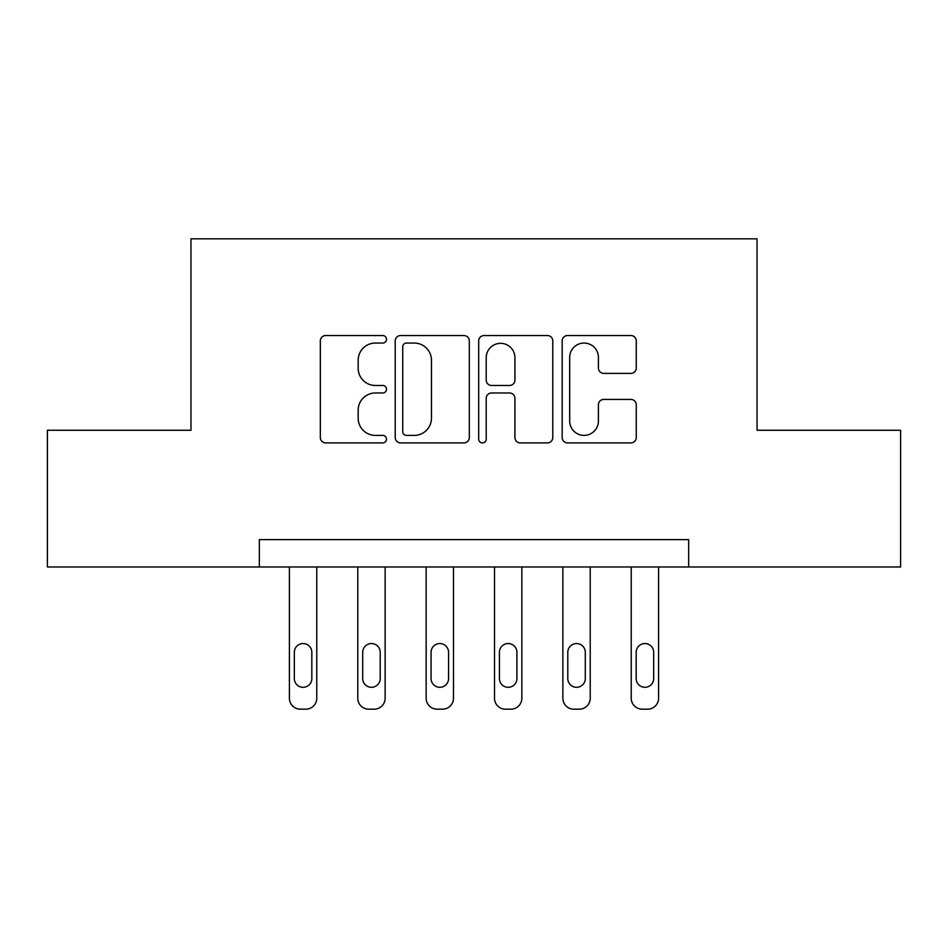 <?xml version="1.0" encoding="UTF-8"?>
<svg xmlns="http://www.w3.org/2000/svg" width="948" height="948" viewBox="0 0 948 948"><rect width="100%" height="100%" fill="white"/><g stroke="black" fill="none" stroke-linecap="round" stroke-linejoin="round"><path stroke-width="1.42" d="M386.5 339.301A3.756 3.756 0 0 0 382.731 335.545L325.697 335.545A5.368 5.368 0 0 0 320.329 340.913L320.329 437.538A5.368 5.368 0 0 0 325.697 442.906L382.731 442.906A3.756 3.756 0 0 0 386.5 439.149A3.756 3.756 0 0 0 382.731 435.393L375.361 435.393A17.183 17.183 0 0 1 358.178 418.222L358.178 410.164A17.183 17.183 0 0 1 375.361 392.982L382.731 392.982A3.756 3.756 0 0 0 386.5 389.225A3.756 3.756 0 0 0 382.731 385.469L375.361 385.469A17.183 17.183 0 0 1 358.178 368.286L358.178 360.24A17.183 17.183 0 0 1 375.361 343.058L382.731 343.058A3.756 3.756 0 0 0 386.5 339.301M630.894 373.394A5.368 5.368 0 0 0 636.262 368.025L636.262 340.913A5.368 5.368 0 0 0 630.894 335.545L567.544 335.545A5.368 5.368 0 0 0 562.176 340.913L562.176 437.538A5.368 5.368 0 0 0 567.544 442.906L630.894 442.906A5.368 5.368 0 0 0 636.262 437.538L636.262 404.796A5.368 5.368 0 0 0 630.894 399.428L603.781 399.428A5.368 5.368 0 0 0 598.413 404.796L598.413 421.031A14.362 14.362 0 0 1 584.051 435.393A14.362 14.362 0 0 1 569.689 421.031L569.689 357.42A14.362 14.362 0 0 1 584.051 343.058A14.362 14.362 0 0 1 598.413 357.42L598.413 368.025A5.368 5.368 0 0 0 603.781 373.394L630.894 373.394M259.337 566.975L47.4 566.975L47.4 430.25L190.963 430.25L190.963 238.825L757.037 238.825L757.037 430.25L900.6 430.25L900.6 566.975L688.663 566.975L688.663 539.625L259.337 539.625L259.337 566.975L688.663 566.975M469.307 340.913A5.368 5.368 0 0 0 463.939 335.545L400.589 335.545A5.368 5.368 0 0 0 395.221 340.913L395.221 437.538A5.368 5.368 0 0 0 400.589 442.906L463.939 442.906A5.368 5.368 0 0 0 469.307 437.538L469.307 340.913M484.061 335.545L547.411 335.545A5.368 5.368 0 0 1 552.779 340.913L552.779 437.538A5.368 5.368 0 0 1 547.411 442.906L520.298 442.906A5.368 5.368 0 0 1 514.93 437.538L514.93 398.35A5.368 5.368 0 0 0 509.562 392.982L491.585 392.982A5.368 5.368 0 0 0 486.217 398.35L486.217 439.149A3.756 3.756 0 0 1 482.461 442.906A3.756 3.756 0 0 1 478.693 439.149L478.693 340.913A5.368 5.368 0 0 1 484.061 335.545M406.491 343.058A3.756 3.756 0 0 0 402.734 346.814L402.734 431.636A3.756 3.756 0 0 0 406.491 435.393L414.276 435.393A17.183 17.183 0 0 0 431.459 418.222L431.459 360.24A17.183 17.183 0 0 0 414.276 343.058L406.491 343.058M514.93 357.692A14.362 14.362 0 0 0 500.58 343.33A14.362 14.362 0 0 0 486.217 357.692L486.217 380.101A5.368 5.368 0 0 0 491.585 385.469L509.562 385.469A5.368 5.368 0 0 0 514.93 380.101L514.93 357.692M316.762 566.975L316.762 698.238A10.938 10.938 0 0 1 305.825 709.175L300.35 709.175A10.938 10.938 0 0 1 289.413 698.238L289.413 566.975M311.833 678.555L311.833 652.295A8.745 8.745 0 0 0 303.087 643.55A8.745 8.745 0 0 0 294.33 652.295L294.33 678.555A8.745 8.745 0 0 0 303.087 687.3A8.745 8.745 0 0 0 311.833 678.555M385.125 566.975L385.125 698.238A10.938 10.938 0 0 1 374.187 709.175L368.713 709.175A10.938 10.938 0 0 1 357.775 698.238L357.775 566.975M380.207 678.555L380.207 652.295A8.745 8.745 0 0 0 371.45 643.55A8.745 8.745 0 0 0 362.705 652.295L362.705 678.555A8.745 8.745 0 0 0 371.45 687.3A8.745 8.745 0 0 0 380.207 678.555M453.488 566.975L453.488 698.238A10.938 10.938 0 0 1 442.55 709.175L437.087 709.175A10.938 10.938 0 0 1 426.15 698.238L426.15 566.975M448.57 678.555L448.57 652.295A8.745 8.745 0 0 0 439.813 643.55A8.745 8.745 0 0 0 431.067 652.295L431.067 678.555A8.745 8.745 0 0 0 439.813 687.3A8.745 8.745 0 0 0 448.57 678.555M521.85 566.975L521.85 698.238A10.938 10.938 0 0 1 510.913 709.175L505.45 709.175A10.938 10.938 0 0 1 494.512 698.238L494.512 566.975M516.933 678.555L516.933 652.295A8.745 8.745 0 0 0 508.187 643.55A8.745 8.745 0 0 0 499.43 652.295L499.43 678.555A8.745 8.745 0 0 0 508.187 687.3A8.745 8.745 0 0 0 516.933 678.555M590.225 566.975L590.225 698.238A10.938 10.938 0 0 1 579.287 709.175L573.813 709.175A10.938 10.938 0 0 1 562.875 698.238L562.875 566.975M585.295 678.555L585.295 652.295A8.745 8.745 0 0 0 576.55 643.55A8.745 8.745 0 0 0 567.793 652.295L567.793 678.555A8.745 8.745 0 0 0 576.55 687.3A8.745 8.745 0 0 0 585.295 678.555M658.587 566.975L658.587 698.238A10.938 10.938 0 0 1 647.65 709.175L642.175 709.175A10.938 10.938 0 0 1 631.238 698.238L631.238 566.975M653.67 678.555L653.67 652.295A8.745 8.745 0 0 0 644.913 643.55A8.745 8.745 0 0 0 636.167 652.295L636.167 678.555A8.745 8.745 0 0 0 644.913 687.3A8.745 8.745 0 0 0 653.67 678.555"/></g></svg>
